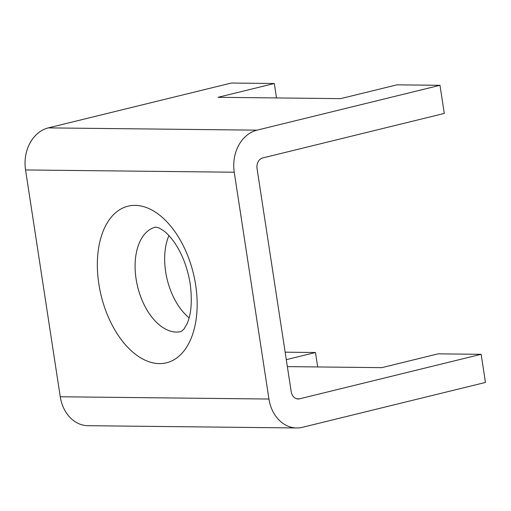 <?xml version="1.0" encoding="UTF-8"?>
<svg xmlns="http://www.w3.org/2000/svg" width="511" height="511" viewBox="0 0 511 511"><rect width="100%" height="100%" fill="white"/><g stroke="black" fill="none" stroke-linecap="round" stroke-linejoin="round"><path stroke-width="0.77" d="M189.096 317.842A53.751 31.618 76.2 0 1 165.647 271.724A53.751 31.618 76.2 0 1 168.924 235.577M274.311 83.504L218.018 97.307L340.652 98.636L396.951 84.832L439.984 85.305L444.289 113.436L262.731 157.944A8.962 7.167 -89.4 0 0 257.033 168.458L291.206 391.752A8.962 7.167 -89.4 0 0 298.143 398.982A8.962 7.167 -89.4 0 0 299.587 398.816L481.145 354.308L485.45 382.439L302.486 427.292A35.834 28.654 90.6 0 1 296.712 427.963A35.834 28.654 90.6 0 1 268.952 399.034L234.249 172.22L25.55 169.952A35.834 28.654 -89.4 0 1 48.315 127.891L231.285 83.038L274.311 83.504L276.521 97.94M285.151 352.181L315.479 352.513L317.689 366.949M287.361 366.617L381.819 367.645L438.112 353.842L481.145 354.308M286.294 359.667L315.479 352.513M296.712 427.963L88.013 425.695A35.834 28.654 -89.4 0 1 60.26 396.766L25.55 169.952M48.315 127.891L257.014 130.158L439.984 85.305M257.014 130.158A35.834 28.654 90.6 0 0 234.249 172.22M136.092 278.968A53.751 31.618 -103.8 0 0 181.162 331.524L183.986 329.058L186.866 324.127C191.248 314.77 192.366 301.369 190.207 283.905C187.543 267.828 182.312 254.063 174.519 242.616C170.866 237.43 167.372 233.572 164.044 231.029L159.208 227.995L155.568 227.108A53.751 31.618 -103.8 0 0 136.092 278.968M195.662 285.017A80.629 47.421 76.2 0 1 159.362 363.615A80.629 47.421 76.2 0 1 98.84 283.969A80.629 47.421 76.2 0 1 135.147 205.371A80.629 47.421 76.2 0 1 195.662 285.017M296.706 398.784L299.587 398.816M60.26 396.766L268.952 399.034"/></g></svg>
